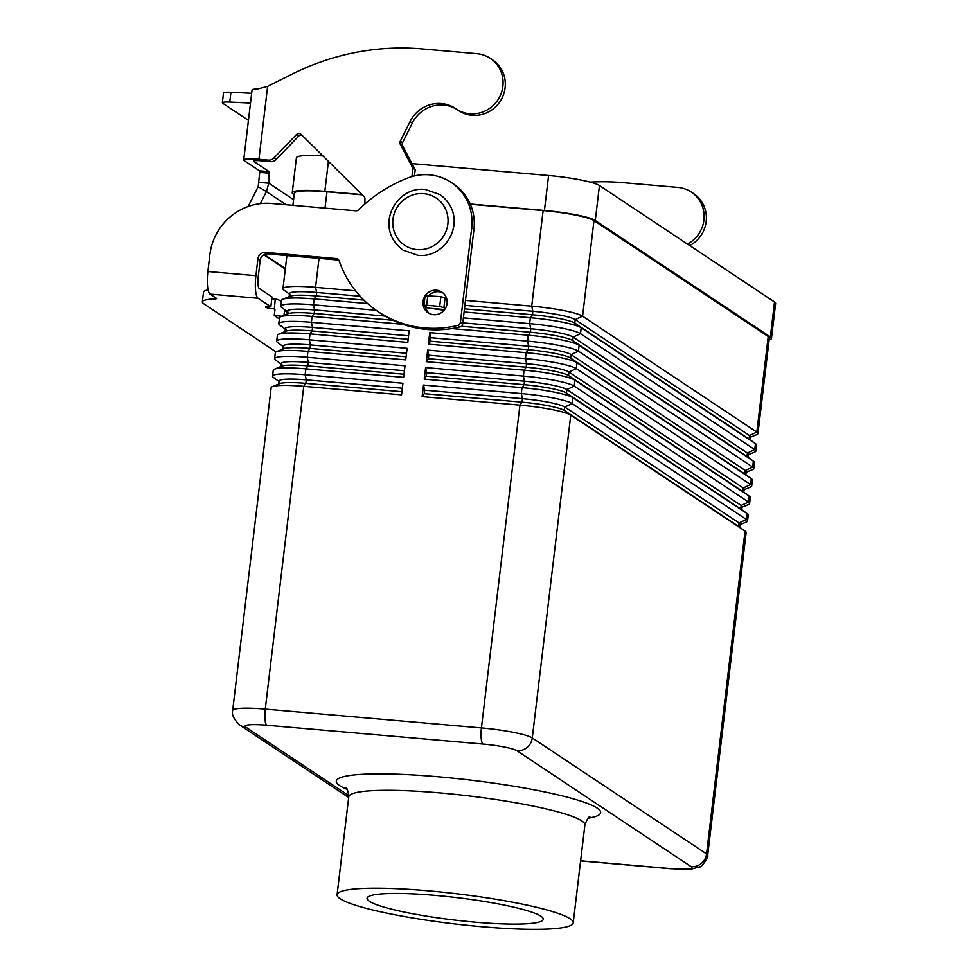 <?xml version="1.0" encoding="UTF-8"?>
<svg xmlns="http://www.w3.org/2000/svg" width="978" height="978" viewBox="0 0 978 978"><rect width="100%" height="100%" fill="white"/><g stroke="black" fill="none" stroke-linecap="round" stroke-linejoin="round"><path stroke-width="1.47" d="M490.259 58.325L492.521 59.829A30.526 29.364 123.6 0 1 493.034 60.184A30.526 29.364 123.6 0 1 499.88 101.773A30.526 29.364 123.6 0 1 458.706 110.661L456.457 109.157A30.526 29.364 -56.4 0 0 497.631 100.269A30.526 29.364 -56.4 0 0 490.785 58.68A30.526 29.364 -56.4 0 0 490.259 58.325A30.526 29.364 -56.4 0 0 476.946 53.68L422.044 48.9A248.449 239.011 -56.4 0 0 292.275 74.035L267.63 86.357L257.727 88.974A19.878 2.531 -173.2 0 0 252.055 90.049L243.718 159.964A19.878 2.531 6.8 0 1 258.938 159.304L268.314 160.123A7.103 6.834 -56.4 0 0 274.011 157.935L296.358 134.671A3.545 3.411 123.6 0 1 301.248 134.512L363.987 196.48A3.545 3.411 123.6 0 1 364.977 199.035L364.818 204.047M590.101 182.079A248.449 239.011 123.6 0 1 623.096 182.642L677.986 187.421A30.526 29.364 123.6 0 1 691.312 192.067A30.526 29.364 123.6 0 1 691.825 192.421A30.526 29.364 123.6 0 1 687.485 244.084M689.747 245.588A30.526 29.364 -56.4 0 0 694.087 193.925A30.526 29.364 -56.4 0 0 693.573 193.571L691.312 192.067M248.155 206.492L258.18 186.676L259.745 172.36L259.512 170.808L244.243 160.649A19.878 2.531 6.8 0 1 243.718 159.964M250.502 103.069L229.769 102.079A14.193 1.809 -173.2 0 0 222.348 102.776A14.193 1.809 -173.2 0 0 222.715 103.265L248.436 120.38M285.307 269.097L263.815 254.806M259.194 182.373L268.803 183.204L266.395 191.578L258.18 186.676M301.884 135.135A3.545 3.411 -56.4 0 0 298.62 136.174L276.273 159.438A7.103 6.834 123.6 0 1 270.576 161.627L261.199 160.808A9.939 1.259 -173.2 0 0 253.583 161.138A9.939 1.259 -173.2 0 0 253.852 161.48L269.121 171.639L268.803 183.204L293.583 199.683M222.348 102.776L223.51 92.996A14.193 1.809 6.8 0 1 230.942 92.287L251.664 93.289M411.958 176.553L412.948 168.192L400.332 144.389A3.545 3.411 123.6 0 1 400.32 141.15L410.039 121.614A31.944 30.734 123.6 0 1 455.393 108.436A31.944 30.734 123.6 0 1 455.944 108.802A30.526 29.364 -56.4 0 0 456.457 109.157M445.503 308.278L439.709 306.407L426.677 305.27L423.963 305.393L427.985 308.131A10.648 2.567 95 0 0 428.315 308.241L444.599 309.659M456.885 109.438A31.944 30.734 -56.4 0 0 412.3 123.118L402.581 142.654A3.545 3.411 -56.4 0 0 402.594 145.893L415.21 169.695L414.464 175.906M412.948 168.192L415.21 169.695M425.222 295.723L440.882 296.615L446.628 298.449M286.212 204.744L266.395 191.578L260.295 203.644M264.304 254.561L285.368 268.571M425.088 295.869A12.421 11.956 -56.4 0 0 428.181 312.801A12.421 11.956 -56.4 0 0 447.068 303.51A12.421 11.956 -56.4 0 0 425.369 295.466M428.792 295.564A12.421 11.956 123.6 0 1 443.022 292.935M475.332 922.193A88.729 11.271 6.8 0 1 367.056 898.269A88.729 11.271 6.8 0 1 434.99 895.359A88.729 11.271 6.8 0 1 543.267 919.283A88.729 11.271 6.8 0 1 475.332 922.193M428.132 890.799A118.9 15.11 6.8 0 1 573.218 922.853A118.9 15.11 6.8 0 1 482.178 926.753A118.9 15.11 6.8 0 1 337.092 894.699A118.9 15.11 6.8 0 1 428.132 890.799M401.921 391.713L305.857 383.352A35.489 4.511 -173.2 0 0 279.684 383.633L272.349 386.652A42.592 5.416 -173.2 0 0 271.163 387.716L232.666 710.517C231.493 714.417 233.828 719.246 239.647 724.991A14.193 13.655 -56.4 0 0 245.845 727.155A28.399 3.606 6.8 0 1 266.835 725.248L482.985 744.062A28.399 3.606 6.8 0 1 516.897 750.737L691.153 866.667A14.193 13.655 -56.4 0 0 706.544 853.88L532.289 737.95A14.193 13.655 123.6 0 1 516.897 750.737M273.657 377.606A42.592 5.416 6.8 0 1 273.449 377.459A42.592 5.416 6.8 0 1 272.532 376.151A42.592 5.416 6.8 0 1 305.148 374.745L402.936 383.254L401.555 394.819L303.767 386.322A42.592 5.416 -173.2 0 0 272.349 386.652M402.337 388.217L306.273 379.855A35.489 4.511 -173.2 0 0 279.109 381.029L278.681 384.513M404.012 374.232L307.948 365.882A35.489 4.511 -173.2 0 0 281.762 366.151L274.439 369.171A42.592 5.416 -173.2 0 0 273.241 370.234L272.532 376.151M275.735 360.124A42.592 5.416 6.8 0 1 275.527 359.99A42.592 5.416 6.8 0 1 274.622 358.669A42.592 5.416 6.8 0 1 307.226 357.276L405.014 365.772L403.633 377.349L305.845 368.84A42.592 5.416 -173.2 0 0 274.439 369.171M404.427 370.735L308.363 362.386A35.489 4.511 -173.2 0 0 281.187 363.547L280.772 367.043M406.09 356.75L310.026 348.4A35.489 4.511 -173.2 0 0 283.852 348.669L276.517 351.689A42.592 5.416 -173.2 0 0 275.319 352.752L274.622 358.669M277.825 342.655A42.592 5.416 6.8 0 1 277.618 342.508A42.592 5.416 6.8 0 1 276.701 341.188A42.592 5.416 6.8 0 1 309.317 339.794L407.105 348.302L405.723 359.867L307.936 351.359A42.592 5.416 -173.2 0 0 276.517 351.689M406.506 353.254L310.442 344.904A35.489 4.511 -173.2 0 0 283.278 346.065L282.85 349.562M408.181 339.28L312.116 330.919A35.489 4.511 -173.2 0 0 285.931 331.2L278.608 334.219A42.592 5.416 -173.2 0 0 277.41 335.283L276.701 341.188M279.904 325.173A42.592 5.416 6.8 0 1 279.696 325.026A42.592 5.416 6.8 0 1 278.791 323.706A42.592 5.416 6.8 0 1 311.395 322.312L409.183 330.821L407.802 342.386L310.014 333.877A42.592 5.416 -173.2 0 0 278.608 334.219M408.596 335.784L312.532 327.422A35.489 4.511 -173.2 0 0 285.356 328.584L284.94 332.08M393.034 320.295L314.195 313.437A35.489 4.511 -173.2 0 0 288.021 313.718L280.686 316.738A42.592 5.416 -173.2 0 0 279.488 317.801L278.791 323.706M402.826 324.293L312.104 316.407A42.592 5.416 -173.2 0 0 280.686 316.738M385.039 316.077L314.61 309.94A35.489 4.511 -173.2 0 0 287.434 311.114L287.019 314.61M281.994 307.691A42.592 5.416 6.8 0 1 281.786 307.557A42.592 5.416 6.8 0 1 280.869 306.236A42.592 5.416 6.8 0 1 313.486 304.83L376.139 310.283M367.63 303.571L314.183 298.926A42.592 5.416 -173.2 0 0 282.776 299.256A42.592 5.416 -173.2 0 0 281.578 300.319L280.869 306.236M363.889 300.099L316.285 295.967A35.489 4.511 -173.2 0 0 290.099 296.236L282.776 299.256M360.161 296.248L316.701 292.471A35.489 4.511 -173.2 0 0 289.525 293.632L289.109 297.129M284.072 290.221A42.592 5.416 6.8 0 1 283.864 290.075A42.592 5.416 6.8 0 1 282.96 288.754A42.592 5.416 6.8 0 1 315.564 287.361L355.54 290.833M362.325 194.842L326.97 191.774A42.592 5.416 -173.2 0 0 294.354 193.167L292.899 205.331M691.153 866.667A28.399 3.606 6.8 0 1 670.162 868.574A14.193 3.435 95 0 0 670.59 868.733L691.458 869.075L699.514 866.875C700.884 868.268 709.49 856.141 707.669 855.334L746.153 532.533A42.592 5.416 -173.2 0 0 745.248 531.213A42.592 5.416 -173.2 0 0 745.04 531.066L570.773 415.149A42.592 5.416 -173.2 0 0 519.917 405.124L422.141 396.616L424.232 393.657L522.02 402.154A35.489 4.511 6.8 0 1 564.392 410.515L738.659 526.433A35.489 4.511 6.8 0 1 738.83 526.555A35.489 4.511 6.8 0 1 738.989 526.677M422.141 396.616L423.523 385.051L521.298 393.559A42.592 5.416 6.8 0 1 572.154 403.572L746.422 519.501A42.592 5.416 6.8 0 1 747.534 520.956A42.592 5.416 6.8 0 1 746.336 522.032L739.943 524.66M424.232 393.657L424.648 390.161L423.523 385.051M424.648 390.161L522.435 398.669A35.489 4.511 6.8 0 1 564.807 407.019L739.075 522.937A35.489 4.511 6.8 0 1 740.004 524.159L739.649 527.154M747.534 520.956L748.243 515.051A42.592 5.416 -173.2 0 0 747.326 513.731A42.592 5.416 -173.2 0 0 747.119 513.597L572.864 397.667A42.592 5.416 -173.2 0 0 522.007 387.643L424.22 379.134L426.322 376.175L524.098 384.684A35.489 4.511 6.8 0 1 566.482 393.034L740.737 508.951A35.489 4.511 6.8 0 1 740.908 509.073A35.489 4.511 6.8 0 1 741.067 509.196M424.22 379.134L425.601 367.569L523.389 376.078A42.592 5.416 6.8 0 1 574.245 386.102L748.5 502.02A42.592 5.416 6.8 0 1 749.625 503.487A42.592 5.416 6.8 0 1 748.427 504.55L742.033 507.179M426.322 376.175L426.738 372.679L425.601 367.569M426.738 372.679L524.514 381.188A35.489 4.511 6.8 0 1 566.898 389.537L741.153 505.467A35.489 4.511 6.8 0 1 742.094 506.677L741.727 509.672M749.625 503.487L750.322 497.57A42.592 5.416 -173.2 0 0 749.417 496.249A42.592 5.416 -173.2 0 0 749.209 496.115L574.942 380.185A42.592 5.416 -173.2 0 0 524.086 370.161L426.31 361.664L428.401 358.694L526.188 367.202A35.489 4.511 6.8 0 1 568.56 375.552L742.828 491.482A35.489 4.511 6.8 0 1 742.999 491.604A35.489 4.511 6.8 0 1 743.158 491.714M426.31 361.664L427.679 350.087L525.467 358.596A42.592 5.416 6.8 0 1 576.323 368.62L750.591 484.538A42.592 5.416 6.8 0 1 751.703 486.005A42.592 5.416 6.8 0 1 750.505 487.068L744.111 489.709M428.401 358.694L428.816 355.197L427.679 350.087M428.816 355.197L526.604 363.706A35.489 4.511 6.8 0 1 568.976 372.056L743.243 487.985A35.489 4.511 6.8 0 1 744.172 489.196L743.818 492.191M751.703 486.005L752.412 480.1A42.592 5.416 -173.2 0 0 751.495 478.78A42.592 5.416 -173.2 0 0 751.287 478.633L577.032 362.704A42.592 5.416 -173.2 0 0 526.176 352.691L428.388 344.183L430.479 341.212L528.267 349.721A35.489 4.511 6.8 0 1 570.651 358.07L744.906 474A35.489 4.511 6.8 0 1 745.077 474.122A35.489 4.511 6.8 0 1 745.236 474.232M428.388 344.183L429.77 332.618L527.558 341.114A42.592 5.416 6.8 0 1 578.414 351.139L752.669 467.068A42.592 5.416 6.8 0 1 753.793 468.523A42.592 5.416 6.8 0 1 752.595 469.599L746.202 472.227M430.479 341.212L430.907 337.716L429.77 332.618M430.907 337.716L528.682 346.224A35.489 4.511 6.8 0 1 571.066 354.586L745.322 470.504A35.489 4.511 6.8 0 1 746.263 471.726L745.896 474.721M753.793 468.523L754.49 462.618A42.592 5.416 -173.2 0 0 753.586 461.298A42.592 5.416 -173.2 0 0 753.378 461.151L579.11 345.234A42.592 5.416 -173.2 0 0 528.254 335.209L451.824 328.559M461.347 326.249L530.357 332.251A35.489 4.511 6.8 0 1 572.729 340.601L746.996 456.518A35.489 4.511 6.8 0 1 747.168 456.64A35.489 4.511 6.8 0 1 747.314 456.763M463.389 317.874L529.636 323.645A42.592 5.416 6.8 0 1 580.492 333.657L754.759 449.587A42.592 5.416 6.8 0 1 755.872 451.054A42.592 5.416 6.8 0 1 754.674 452.117L748.28 454.746M462.802 322.838L530.773 328.755A35.489 4.511 6.8 0 1 573.145 337.104L747.412 453.022A35.489 4.511 6.8 0 1 748.341 454.244L747.987 457.239M755.872 451.054L756.581 445.137A42.592 5.416 -173.2 0 0 755.664 443.816A42.592 5.416 -173.2 0 0 755.456 443.682L581.201 327.752A42.592 5.416 -173.2 0 0 530.345 317.728L464.098 311.97M444.146 310.234L432.631 308.62M465.479 300.405L531.726 306.163A42.592 5.416 6.8 0 1 582.582 316.187L756.838 432.105A42.592 5.416 6.8 0 1 757.95 433.572A42.592 5.416 6.8 0 1 756.764 434.635L750.37 437.264M757.95 433.572L769.356 337.985A42.592 5.416 -173.2 0 0 768.231 336.518L593.976 220.6A42.592 5.416 -173.2 0 0 543.12 210.576L470.345 204.243M464.464 308.852L532.435 314.769A35.489 4.511 6.8 0 1 574.819 323.119L749.075 439.049A35.489 4.511 6.8 0 1 749.246 439.159A35.489 4.511 6.8 0 1 749.405 439.281M464.88 305.356L532.851 311.273A35.489 4.511 6.8 0 1 575.235 319.623L749.49 435.552A35.489 4.511 6.8 0 1 750.432 436.763L750.065 439.758M294.17 194.744L293.351 194.206A42.592 5.416 6.8 0 1 292.239 192.752A42.592 5.416 6.8 0 1 324.843 191.346L362.068 194.585M470.235 203.999L544.428 210.453A42.592 5.416 6.8 0 1 595.284 220.478L770.358 336.933A42.592 5.416 6.8 0 1 771.471 338.4A42.592 5.416 6.8 0 1 769.136 339.831M322.923 155.93A42.592 5.416 -173.2 0 0 296.407 157.788L292.239 192.752M771.471 338.4L775.64 303.437A42.592 5.416 -173.2 0 0 774.527 301.982L599.453 185.514A42.592 5.416 -173.2 0 0 548.597 175.502L411.982 163.607M271.823 298.718A7.103 0.905 -173.2 0 0 275.258 299.134L275.515 299.158A10.648 10.245 123.6 0 1 281.407 301.762M284.622 309.61A10.648 10.245 123.6 0 1 284.561 310.539L283.975 315.381M281.933 316.224L274.256 315.552L274.952 309.696A0.709 0.685 -56.4 0 0 274.341 308.938L275.258 299.134M274.256 315.552L279.353 318.95M451.164 182.397A49.695 47.8 123.6 0 1 471.677 227.947L473.939 229.451A49.695 47.8 123.6 0 0 453.425 183.901L451.164 182.397A49.695 47.8 123.6 0 0 407.838 177.947A141.969 136.578 123.6 0 0 358.633 209.793A3.545 3.411 -56.4 0 1 355.858 210.808L271.444 203.461A56.785 54.634 123.6 0 0 209.879 254.622L207.874 271.517A19.878 4.804 95 0 0 210.05 294.097L216.37 298.302A7.103 0.905 -173.2 0 1 216.554 298.547A7.103 0.905 -173.2 0 1 214.977 298.913L215.148 297.483M270.857 306.774L258.082 298.278A19.878 4.804 -85 0 1 255.906 275.698L257.923 258.803L260.172 260.307L258.168 277.202A9.939 2.396 95 0 0 259.256 288.486L272.031 296.982L270.857 306.774A7.103 0.905 -173.2 0 0 265.429 307.006A7.103 0.905 -173.2 0 0 274.084 308.914M473.939 229.451L462.68 323.828A3.545 3.411 123.6 0 1 459.929 326.945A106.48 102.433 123.6 0 1 380.491 313.229L378.241 311.725A106.48 102.433 123.6 0 1 339.146 260.796A3.545 3.411 -56.4 0 0 336.298 258.559L265.613 252.41A7.103 6.834 -56.4 0 0 257.923 258.803M338.816 260.087A3.545 3.411 -56.4 0 0 338.547 260.05L267.874 253.901A7.103 6.834 -56.4 0 0 260.172 260.307M429.354 313.486A12.421 11.956 123.6 0 1 425.381 306.395M471.677 227.947L460.418 322.324A3.545 3.411 123.6 0 1 457.667 325.442A106.48 102.433 123.6 0 1 378.241 311.725M276.077 351.909L203.852 303.852A56.785 7.213 6.8 0 1 202.36 301.909L203.522 292.116A56.785 7.213 6.8 0 1 208.094 289.904M202.36 301.909A56.785 7.213 6.8 0 1 214.977 298.913M259.745 172.36L269.353 173.192M253.925 160.869L253.852 161.48M229.769 102.079L230.942 92.287M267.63 86.357L258.938 159.304M427.985 308.131L444.66 309.574M410.039 121.614L412.3 123.118M400.32 141.15L402.581 142.654M400.332 144.389L402.594 145.893M296.358 134.671L298.62 136.174M274.011 157.935L276.273 159.438M268.314 160.123L270.576 161.627M427.838 295.478L426.677 305.27M440.882 296.615L439.709 306.407M445.112 297.446L443.951 307.239M259.512 170.808L269.121 171.639M423.743 193.656A28.399 27.311 123.6 0 1 447.863 224.011A28.399 27.311 123.6 0 1 417.08 249.586A28.399 27.311 123.6 0 1 392.96 219.231A28.399 27.311 123.6 0 1 423.743 193.656M348.853 795.689L245.845 727.155M670.162 868.574L580.626 860.787M319.024 258.351L315.564 287.361L316.701 292.471L316.285 295.967L314.183 298.926L313.486 304.83L314.61 309.94L314.195 313.437L312.104 316.407L311.395 322.312L312.532 327.422L312.116 330.919L310.014 333.877L309.317 339.794L310.442 344.904L310.026 348.4L307.936 351.359L307.226 357.276L308.363 362.386L307.948 365.882L305.845 368.84L305.148 374.745L306.273 379.855L305.857 383.352L303.767 386.322L265.27 709.123A14.193 3.435 95 0 0 265.038 719.637A14.193 3.435 95 0 0 266.835 725.248M543.12 210.576L531.726 306.163L532.851 311.273L532.435 314.769L530.345 317.728L529.636 323.645L530.773 328.755L530.357 332.251L528.254 335.209L527.558 341.114L528.682 346.224L528.267 349.721L526.176 352.691L525.467 358.596L526.604 363.706L526.188 367.202L524.086 370.161L523.389 376.078L524.514 381.188L524.098 384.684L522.007 387.643L521.298 393.559L522.435 398.669L522.02 402.154L519.917 405.124L481.433 727.925A14.193 3.435 95 0 0 481.2 738.451A14.193 3.435 95 0 0 482.985 744.062M345.821 787.73C346.994 787.62 347.985 790.652 348.767 796.813A118.9 15.11 6.8 0 1 439.807 792.913A118.9 15.11 6.8 0 1 584.893 824.967L573.218 922.853M588.12 818.183A133.094 16.907 -173.2 0 0 571.176 798.231A133.094 16.907 -173.2 0 0 438.242 776.789A133.094 16.907 -173.2 0 0 347.227 789.466M593.976 220.6L582.582 316.187L575.235 319.623L574.819 323.119L581.201 327.752L580.492 333.657L573.145 337.104L572.729 340.601L579.11 345.234L578.414 351.139L571.066 354.586L570.651 358.07L577.032 362.704L576.323 368.62L568.976 372.056L568.56 375.552L574.942 380.185L574.245 386.102L566.898 389.537L566.482 393.034L572.864 397.667L572.154 403.572L564.807 407.019L564.392 410.515L570.773 415.149L532.289 737.95A42.592 5.416 -173.2 0 0 481.433 727.925L265.27 709.123A42.592 5.416 -173.2 0 0 232.666 710.517M326.97 191.774L325.014 208.131M768.231 336.518L756.838 432.105L749.49 435.552L749.075 439.049L755.456 443.682L754.759 449.587L747.412 453.022L746.996 456.518L753.378 461.151L752.669 467.068L745.322 470.504L744.906 474L751.287 478.633L750.591 484.538L743.243 487.985L742.828 491.482L749.209 496.115L748.5 502.02L741.153 505.467L740.737 508.951L747.119 513.597L746.422 519.501L739.075 522.937L738.659 526.433L745.04 531.066L706.544 853.88A42.592 5.416 -173.2 0 1 707.669 855.334M328.425 161.358L324.843 191.346M548.597 175.502L544.428 210.453M599.453 185.514L595.284 220.478M774.527 301.982L770.358 336.933M287.287 312.361L284.561 310.539M258.082 298.278L210.05 294.097M207.874 271.517L255.906 275.698M460.418 322.324L462.68 323.828M457.667 325.442L459.929 326.945M336.298 258.559L338.547 260.05M265.613 252.41L267.874 253.901M423.963 305.393L425.124 295.601M440.027 194.598L425.308 189.463C395.711 185.722 373.034 228.033 403.07 250.148L417.777 255.282C447.374 259.036 470.051 216.713 440.027 194.598M348.681 797.535L239.647 724.991M670.59 868.733L580.602 860.897M279.867 382.117L273.449 377.459M281.945 364.647L275.527 359.99M284.036 347.166L277.618 342.508M286.114 329.684L279.696 325.026M288.204 312.214L281.786 307.557M290.283 294.733L283.864 290.075M286.921 255.564L282.96 288.754M738.83 526.555L745.248 531.213M740.908 509.073L747.326 513.731M742.999 491.604L749.417 496.249M745.077 474.122L751.495 478.78M747.168 456.64L753.586 461.298M749.246 439.159L755.664 443.816M589.893 816.838C588.78 816.434 587.118 819.148 584.893 824.967M337.092 894.699L348.767 796.813M280.16 300.772L281.419 301.615"/></g></svg>
